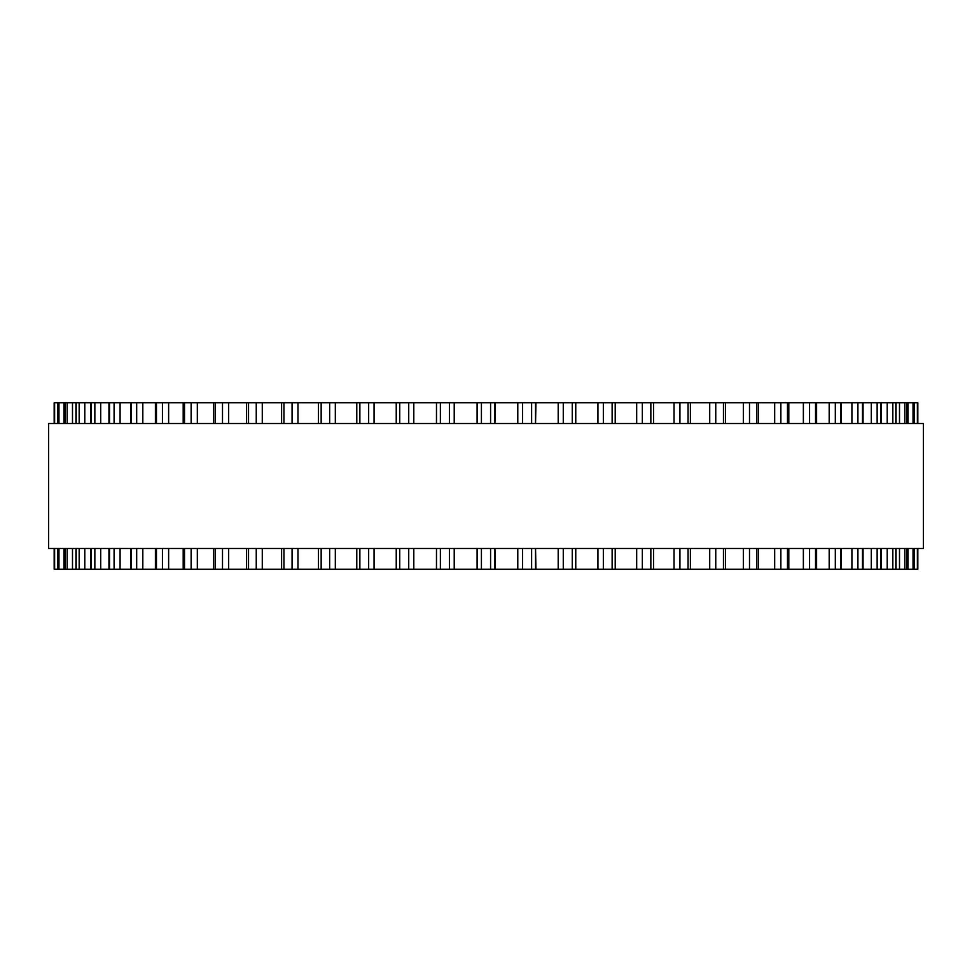 <?xml version="1.0" encoding="UTF-8"?>
<svg xmlns="http://www.w3.org/2000/svg" width="972" height="972" viewBox="0 0 972 972"><rect width="100%" height="100%" fill="white"/><g stroke="black" fill="none" stroke-linecap="round" stroke-linejoin="round"><path stroke-width="1.46" d="M917.823 569.276L917.823 548.463L917.823 569.276L57.615 569.276L57.664 548.463M917.823 402.724L917.823 423.537L917.823 402.724L57.615 402.724L57.664 423.537M57.615 423.537L57.615 402.724L54.177 402.724L54.177 423.537M57.615 548.463L57.615 569.276L54.177 569.276L54.177 548.463M477.094 402.724L477.094 423.537L477.155 402.724M477.094 569.276L477.094 548.463L477.155 569.276M494.906 569.276L494.906 548.463L495.428 569.276M494.906 402.724L494.906 423.537L495.428 402.724M535.536 569.276L535.536 548.463L535.949 569.276M535.536 402.724L535.536 423.537L535.949 402.724M914.336 423.537L914.336 402.724L914.385 423.537M914.336 548.463L914.336 569.276L914.385 548.463M923.4 423.537L48.6 423.537L48.6 548.463L923.4 548.463L923.4 423.537M454.216 569.276L454.216 548.463M454.216 423.537L454.216 402.724M449.477 569.276L449.477 548.463M449.477 423.537L449.477 402.724M440.377 569.276L440.377 548.463M440.377 423.537L440.377 402.724M436.489 569.276L436.489 548.463L436.464 569.276M436.489 423.537L436.489 402.724L436.464 423.537M413.805 569.276L413.805 548.463M413.805 423.537L413.805 402.724M408.726 569.276L408.726 548.463M408.726 423.537L408.726 402.724M399.735 569.276L399.735 548.463M399.735 423.537L399.735 402.724M374.062 569.276L374.062 548.463M374.062 423.537L374.062 402.724M368.655 569.276L368.655 548.463M368.655 423.537L368.655 402.724M359.871 569.276L359.871 548.463M359.871 423.537L359.871 402.724M335.328 569.276L335.328 548.463M335.328 423.537L335.328 402.724M329.654 569.276L329.654 548.463M329.654 423.537L329.654 402.724M321.161 569.276L321.161 548.463M321.161 423.537L321.161 402.724M297.954 569.276L297.954 548.463M297.954 423.537L297.954 402.724M292.074 569.276L292.074 548.463M292.074 423.537L292.074 402.724M283.933 569.276L283.933 548.463M283.933 423.537L283.933 402.724M262.282 569.276L262.282 548.463M262.282 423.537L262.282 402.724M256.244 569.276L256.244 548.463M256.244 423.537L256.244 402.724M248.54 569.276L248.54 548.463M248.54 423.537L248.54 402.724M228.639 569.276L228.639 548.463M228.639 423.537L228.639 402.724M222.503 569.276L222.503 548.463M222.503 423.537L222.503 402.724M215.31 569.276L215.31 548.463M215.31 423.537L215.31 402.724M197.328 569.276L197.328 548.463M197.328 423.537L197.328 402.724M191.132 569.276L191.132 548.463M191.132 423.537L191.132 402.724M184.51 569.276L184.51 548.463M184.51 423.537L184.51 402.724M168.63 569.276L168.63 548.463M168.63 423.537L168.63 402.724M162.446 569.276L162.446 548.463M162.446 423.537L162.446 402.724M156.456 569.276L156.456 548.463M156.456 423.537L156.456 402.724M142.811 569.276L142.811 548.463M142.811 423.537L142.811 402.724M136.688 569.276L136.688 548.463M136.688 423.537L136.688 402.724M131.378 569.276L131.378 548.463M131.378 423.537L131.378 402.724M120.091 569.276L120.091 548.463M120.091 423.537L120.091 402.724M114.089 569.276L114.089 548.463M114.089 423.537L114.089 402.724M109.508 569.276L109.508 548.463M109.508 423.537L109.508 402.724M100.699 569.276L100.699 548.463M100.699 423.537L100.699 402.724M94.855 569.276L94.855 548.463M94.855 423.537L94.855 402.724M91.064 569.276L91.064 548.463M91.064 423.537L91.064 402.724M84.783 569.276L84.783 548.463M84.783 423.537L84.783 402.724M79.169 569.276L79.169 548.463M79.169 423.537L79.169 402.724M76.181 569.276L76.181 548.463M76.181 423.537L76.181 402.724M72.499 569.276L72.499 548.463M72.499 423.537L72.499 402.724M67.177 569.276L67.177 548.463M67.177 423.537L67.177 402.724M65.015 569.276L65.015 548.463M65.015 423.537L65.015 402.724M63.97 569.276L63.97 548.463M63.97 423.537L63.97 402.724M58.964 569.276L58.964 548.463M58.964 423.537L58.964 402.724M54.614 569.276L54.614 548.463M54.614 423.537L54.614 402.724M917.386 569.276L917.386 548.463M917.386 423.537L917.386 402.724M913.036 569.276L913.036 548.463M913.036 423.537L913.036 402.724M908.03 569.276L908.03 548.463M908.03 423.537L908.03 402.724M906.985 569.276L906.985 548.463M906.985 423.537L906.985 402.724M904.823 569.276L904.823 548.463M904.823 423.537L904.823 402.724M899.501 569.276L899.501 548.463M899.501 423.537L899.501 402.724M895.819 569.276L895.819 548.463M895.819 423.537L895.819 402.724M892.831 569.276L892.831 548.463M892.831 423.537L892.831 402.724M887.217 569.276L887.217 548.463M887.217 423.537L887.217 402.724M880.936 569.276L880.936 548.463M880.936 423.537L880.936 402.724M877.145 569.276L877.145 548.463M877.145 423.537L877.145 402.724M871.301 569.276L871.301 548.463M871.301 423.537L871.301 402.724M862.492 569.276L862.492 548.463M862.492 423.537L862.492 402.724M857.912 569.276L857.912 548.463M857.912 423.537L857.912 402.724M851.909 569.276L851.909 548.463M851.909 423.537L851.909 402.724M840.622 569.276L840.622 548.463M840.622 423.537L840.622 402.724M835.312 569.276L835.312 548.463M835.312 423.537L835.312 402.724M829.189 569.276L829.189 548.463M829.189 423.537L829.189 402.724M815.544 569.276L815.544 548.463M815.544 423.537L815.544 402.724M809.554 569.276L809.554 548.463M809.554 423.537L809.554 402.724M803.37 569.276L803.37 548.463M803.37 423.537L803.37 402.724M787.49 569.276L787.49 548.463M787.49 423.537L787.49 402.724M780.868 569.276L780.868 548.463M780.868 423.537L780.868 402.724M774.672 569.276L774.672 548.463M774.672 423.537L774.672 402.724M756.69 569.276L756.69 548.463M756.69 423.537L756.69 402.724M749.497 569.276L749.497 548.463M749.497 423.537L749.497 402.724M743.361 569.276L743.361 548.463M743.361 423.537L743.361 402.724M723.46 569.276L723.46 548.463M723.46 423.537L723.46 402.724M715.757 569.276L715.757 548.463M715.757 423.537L715.757 402.724M709.718 569.276L709.718 548.463M709.718 423.537L709.718 402.724M688.067 569.276L688.067 548.463M688.067 423.537L688.067 402.724M679.926 569.276L679.926 548.463M679.926 423.537L679.926 402.724M674.046 569.276L674.046 548.463M674.046 423.537L674.046 402.724M650.839 569.276L650.839 548.463M650.839 423.537L650.839 402.724M642.346 569.276L642.346 548.463M642.346 423.537L642.346 402.724M636.672 569.276L636.672 548.463M636.672 423.537L636.672 402.724M612.129 569.276L612.129 548.463M612.129 423.537L612.129 402.724M603.345 569.276L603.345 548.463M603.345 423.537L603.345 402.724M597.938 569.276L597.938 548.463M597.938 423.537L597.938 402.724M572.265 569.276L572.265 548.463M572.265 423.537L572.265 402.724M563.274 569.276L563.274 548.463M563.274 423.537L563.274 402.724M558.195 569.276L558.195 548.463M558.195 423.537L558.195 402.724M531.623 569.276L531.623 548.463M531.623 423.537L531.623 402.724M522.523 569.276L522.523 548.463M522.523 423.537L522.523 402.724M517.784 569.276L517.784 548.463M517.784 423.537L517.784 402.724M490.581 569.276L490.581 548.463M490.581 423.537L490.581 402.724M481.419 569.276L481.419 548.463M481.419 423.537L481.419 402.724M396.236 569.276L396.236 548.463M396.236 423.537L396.236 402.724M356.785 569.276L356.785 548.463M356.785 423.537L356.785 402.724M318.452 569.276L318.452 548.463M318.452 423.537L318.452 402.724M281.613 569.276L281.613 548.463M281.613 423.537L281.613 402.724M246.572 569.276L246.572 548.463M246.572 423.537L246.572 402.724M213.67 569.276L213.67 548.463M213.67 423.537L213.67 402.724M183.198 569.276L183.198 548.463M183.198 423.537L183.198 402.724M155.411 569.276L155.411 548.463M155.411 423.537L155.411 402.724M130.588 569.276L130.588 548.463M130.588 423.537L130.588 402.724M108.949 569.276L108.949 548.463M108.949 423.537L108.949 402.724M90.688 569.276L90.688 548.463M90.688 423.537L90.688 402.724M75.95 569.276L75.95 548.463M75.95 423.537L75.95 402.724M64.905 569.276L64.905 548.463M64.905 423.537L64.905 402.724M907.095 569.276L907.095 548.463M907.095 423.537L907.095 402.724M896.05 569.276L896.05 548.463M896.05 423.537L896.05 402.724M881.312 569.276L881.312 548.463M881.312 423.537L881.312 402.724M863.051 569.276L863.051 548.463M863.051 423.537L863.051 402.724M841.412 569.276L841.412 548.463M841.412 423.537L841.412 402.724M816.589 569.276L816.589 548.463M816.589 423.537L816.589 402.724M788.802 569.276L788.802 548.463M788.802 423.537L788.802 402.724M758.33 569.276L758.33 548.463M758.33 423.537L758.33 402.724M725.428 569.276L725.428 548.463M725.428 423.537L725.428 402.724M690.387 569.276L690.387 548.463M690.387 423.537L690.387 402.724M653.548 569.276L653.548 548.463M653.548 423.537L653.548 402.724M615.215 569.276L615.215 548.463M615.215 423.537L615.215 402.724M575.764 569.276L575.764 548.463M575.764 423.537L575.764 402.724"/></g></svg>
